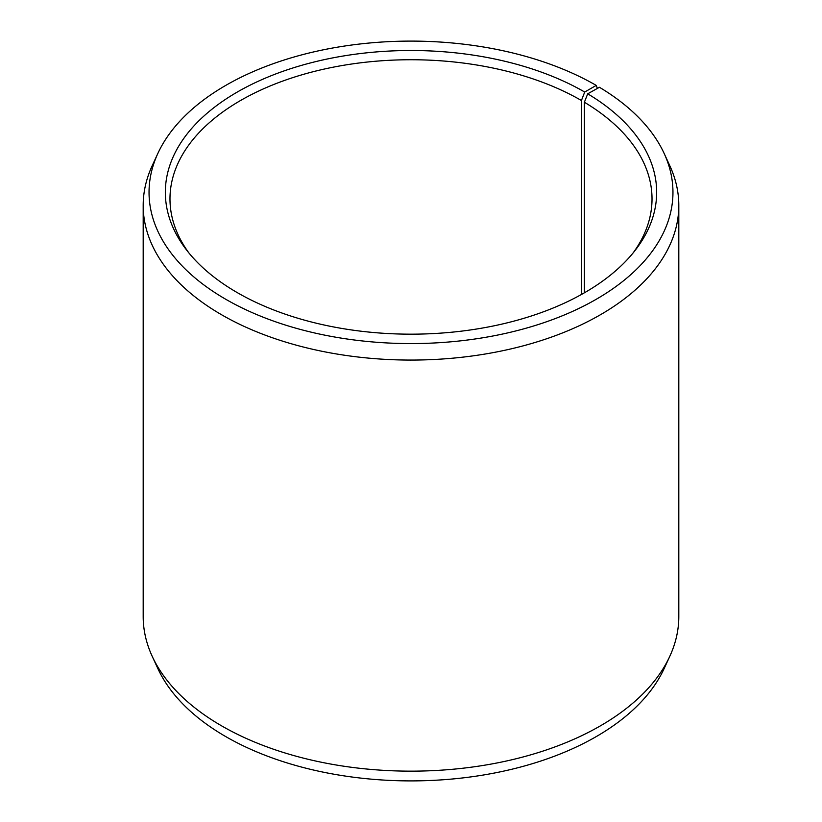 <?xml version="1.0" encoding="UTF-8"?>
<svg xmlns="http://www.w3.org/2000/svg" width="822" height="822" viewBox="0 0 822 822"><rect width="100%" height="100%" fill="white"/><g stroke="black" fill="none" stroke-linecap="round" stroke-linejoin="round"><path stroke-width="1.23" d="M633.084 252.971A241.021 139.154 -0 0 0 652.021 198.893A241.021 139.154 -0 0 0 584.38 102.236L584.38 292.817M597.399 88.416L596.227 85.396L584.709 92.043A245.665 141.836 -0 0 0 271.692 75.521A245.665 141.836 -0 0 0 186.738 250.237A245.665 141.836 -0 0 0 237.291 292.632A245.665 141.836 -0 0 0 635.262 250.237A245.665 141.836 -0 0 0 587.709 93.811L584.38 102.236M596.227 85.396A261.951 151.238 -0 0 0 343.01 46.279A261.951 151.238 -0 0 0 157.865 153.416A261.951 151.238 -0 0 0 225.773 299.28A261.951 151.238 -0 0 0 541.811 323.375A261.951 151.238 -0 0 0 664.135 153.416A261.951 151.238 -0 0 0 599.433 87.276L587.709 93.811M157.865 153.416L152.214 165.664A267.808 154.618 -0 0 0 143.192 205.459A267.808 154.618 -0 0 0 221.632 314.785A267.808 154.618 -0 0 0 513.483 348.302A267.808 154.618 -0 0 0 678.808 205.459A267.808 154.618 -0 0 0 669.786 165.664L664.135 153.416M143.192 205.459L143.192 616.541A267.808 154.618 -0 0 0 152.214 656.336A267.808 154.618 -0 0 0 221.632 725.867A267.808 154.618 -0 0 0 480.51 765.857A267.808 154.618 -0 0 0 669.786 656.336A267.808 154.618 -0 0 0 678.808 616.541L678.808 205.459M152.214 656.336L157.865 668.584A261.951 151.238 -0 0 0 225.773 736.604A261.951 151.238 -0 0 0 478.99 775.721A261.951 151.238 -0 0 0 664.135 668.584L669.786 656.336M584.709 92.043L581.431 100.5A241.021 139.154 -0 0 0 318.761 70.332A241.021 139.154 -0 0 0 169.979 198.893A241.021 139.154 -0 0 0 188.916 252.971M581.431 100.5L581.431 294.492"/></g></svg>

